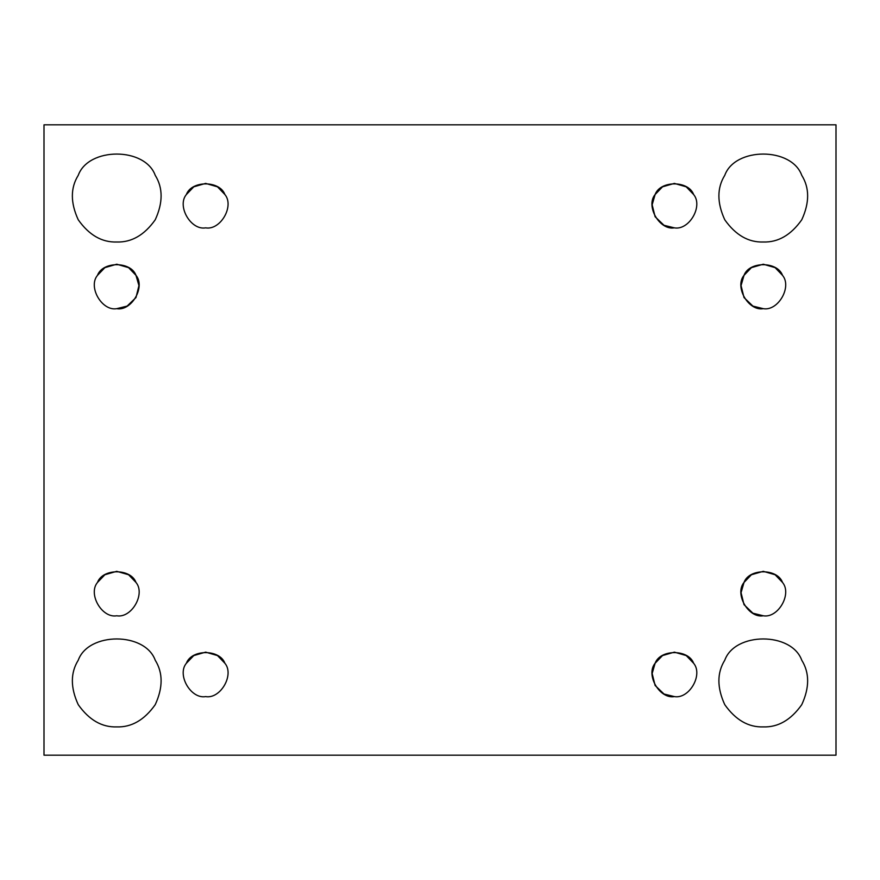 <?xml version="1.0" encoding="UTF-8"?>
<svg xmlns="http://www.w3.org/2000/svg" width="880" height="880" viewBox="0 0 880 880"><rect width="100%" height="100%" fill="white"/><g stroke="black" fill="none" stroke-linecap="round" stroke-linejoin="round"><path stroke-width="1.32" d="M97.493 582.439L104.885 574.75L116.732 571.329L128.579 574.75L135.982 582.439C145.706 593.945 131.571 618.442 116.732 615.78C131.571 618.442 145.706 593.945 135.982 582.439C130.878 568.26 102.597 568.26 97.493 582.439C87.758 593.945 101.904 618.442 116.732 615.78C101.904 618.442 87.758 593.945 97.493 582.439C102.597 568.26 130.878 568.26 135.982 582.439M155.232 660.22C163.064 672.826 163.064 687.643 155.232 704.671C144.397 719.972 131.571 727.386 116.732 726.902C131.571 727.386 144.397 719.972 155.232 704.671C163.064 687.643 163.064 672.826 155.232 660.22C145.013 631.862 88.451 631.862 78.243 660.22C70.4 672.826 70.4 687.643 78.243 704.671C89.067 719.972 101.904 727.386 116.732 726.902C101.904 727.386 89.067 719.972 78.243 704.671C70.4 687.643 70.4 672.826 78.243 660.22C88.451 631.862 145.013 631.862 155.232 660.22C145.013 631.862 88.451 631.862 78.243 660.22M186.384 663.256L193.787 655.567L205.634 652.146L217.481 655.567L224.884 663.256C234.608 674.762 220.462 699.259 205.634 696.597C220.462 699.259 234.608 674.762 224.884 663.256C219.769 649.077 191.488 649.077 186.384 663.256C176.66 674.762 190.806 699.259 205.634 696.597C190.806 699.259 176.66 674.762 186.384 663.256C191.488 649.077 219.769 649.077 224.884 663.256M674.366 696.597L664.004 694.023L655.116 685.476L652.157 673.508L655.116 663.256L662.519 655.567L674.366 652.146L686.213 655.567L693.616 663.256C703.34 674.762 689.194 699.259 674.366 696.597C689.194 699.259 703.34 674.762 693.616 663.256C688.512 649.077 660.231 649.077 655.116 663.256C645.392 674.762 659.538 699.259 674.366 696.597C659.538 699.259 645.392 674.762 655.116 663.256C660.231 649.077 688.512 649.077 693.616 663.256M801.757 660.22C809.6 672.826 809.6 687.643 801.757 704.671C790.933 719.972 778.096 727.386 763.268 726.902C778.096 727.386 790.933 719.972 801.757 704.671C809.6 687.643 809.6 672.826 801.757 660.22C791.549 631.862 734.987 631.862 724.768 660.22C716.936 672.826 716.936 687.643 724.768 704.671C735.603 719.972 748.429 727.386 763.268 726.902C748.429 727.386 735.603 719.972 724.768 704.671C716.936 687.643 716.936 672.826 724.768 660.22C734.987 631.862 791.549 631.862 801.757 660.22C791.549 631.862 734.987 631.862 724.768 660.22M763.268 615.78L752.906 613.206L744.018 604.659L741.059 592.691L744.018 582.439L751.421 574.75L763.268 571.329L775.115 574.75L782.507 582.439C792.242 593.945 778.096 618.442 763.268 615.78C778.096 618.442 792.242 593.945 782.507 582.439C777.403 568.26 749.122 568.26 744.018 582.439C734.294 593.945 748.429 618.442 763.268 615.78C748.429 618.442 734.294 593.945 744.018 582.439C749.122 568.26 777.403 568.26 782.507 582.439M763.268 308.671L752.906 306.108L744.018 297.561L741.059 285.593L744.018 275.341L751.421 267.641L763.268 264.22L775.115 267.641L782.507 275.341C792.242 286.847 778.096 311.344 763.268 308.671C778.096 311.344 792.242 286.847 782.507 275.341C777.403 261.162 749.122 261.162 744.018 275.341C734.294 286.847 748.429 311.344 763.268 308.671C748.429 311.344 734.294 286.847 744.018 275.341C749.122 261.162 777.403 261.162 782.507 275.341M763.268 242C778.096 242.484 790.933 235.081 801.757 219.78C809.6 202.741 809.6 187.924 801.757 175.329C791.549 146.971 734.987 146.971 724.768 175.329C716.936 187.924 716.936 202.741 724.768 219.78C735.603 235.081 748.429 242.484 763.268 242C748.429 242.484 735.603 235.081 724.768 219.78C716.936 202.741 716.936 187.924 724.768 175.329C734.987 146.971 791.549 146.971 801.757 175.329C809.6 187.924 809.6 202.741 801.757 219.78C790.933 235.081 778.096 242.484 763.268 242M674.366 227.854L664.004 225.291L655.116 216.744L652.157 204.776L655.116 194.524L662.519 186.824L674.366 183.403L686.213 186.824L693.616 194.524C688.512 180.345 660.231 180.345 655.116 194.524C660.231 180.345 688.512 180.345 693.616 194.524C703.34 206.03 689.194 230.527 674.366 227.854C689.194 230.527 703.34 206.03 693.616 194.524C688.512 180.345 660.231 180.345 655.116 194.524C645.392 206.03 659.538 230.527 674.366 227.854C659.538 230.527 645.392 206.03 655.116 194.524M186.384 194.524L193.787 186.824L205.634 183.403L217.481 186.824L224.884 194.524C219.769 180.345 191.488 180.345 186.384 194.524C191.488 180.345 219.769 180.345 224.884 194.524C234.608 206.03 220.462 230.527 205.634 227.854C220.462 230.527 234.608 206.03 224.884 194.524C219.769 180.345 191.488 180.345 186.384 194.524C176.66 206.03 190.806 230.527 205.634 227.854C190.806 230.527 176.66 206.03 186.384 194.524M116.732 242C131.571 242.484 144.397 235.081 155.232 219.78C163.064 202.741 163.064 187.924 155.232 175.329C145.013 146.971 88.451 146.971 78.243 175.329C70.4 187.924 70.4 202.741 78.243 219.78C89.067 235.081 101.904 242.484 116.732 242C101.904 242.484 89.067 235.081 78.243 219.78C70.4 202.741 70.4 187.924 78.243 175.329C88.451 146.971 145.013 146.971 155.232 175.329C163.064 187.924 163.064 202.741 155.232 219.78C144.397 235.081 131.571 242.484 116.732 242M97.493 275.341L104.885 267.641L116.732 264.22L128.579 267.641L135.982 275.341L138.941 285.593L135.982 297.561L127.094 306.108L116.732 308.671C131.571 311.344 145.706 286.847 135.982 275.341C130.878 261.162 102.597 261.162 97.493 275.341C87.758 286.847 101.904 311.344 116.732 308.671C101.904 311.344 87.758 286.847 97.493 275.341C102.597 261.162 130.878 261.162 135.982 275.341C145.706 286.847 131.571 311.344 116.732 308.671M44 124.817L836 124.817L836 755.183L44 755.183L44 124.817L44 755.183L836 755.183L836 124.817L44 124.817"/></g></svg>
